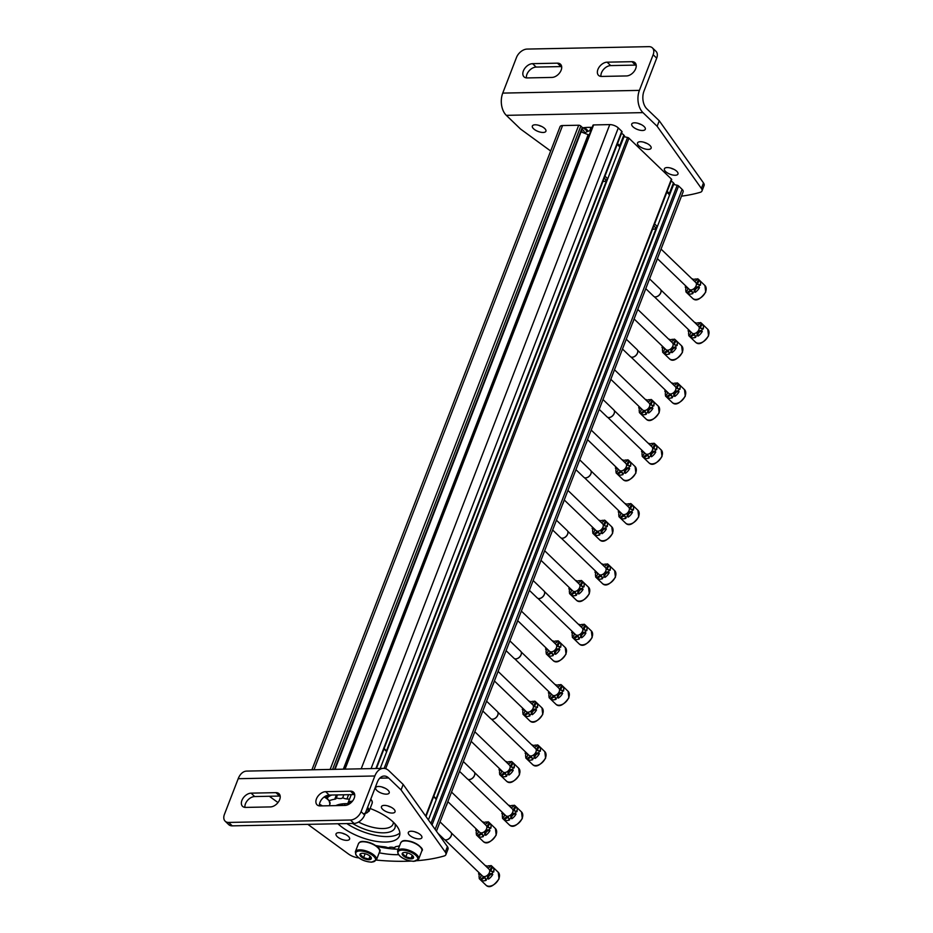 <?xml version="1.0" encoding="UTF-8"?>
<svg xmlns="http://www.w3.org/2000/svg" width="933" height="933" viewBox="0 0 933 933"><rect width="100%" height="100%" fill="white"/><g stroke="black" fill="none" stroke-linecap="round" stroke-linejoin="round"><path stroke-width="1.4" d="M621.938 132.054A1.609 0.665 -158.9 0 0 622.054 131.903A1.609 0.665 -158.9 0 0 621.786 131.296L618.287 127.926A6.461 2.682 -158.9 0 0 609.774 124.602L593.621 124.929A1.609 0.665 -158.9 0 0 593.003 125.197L344.522 769.142M581.037 131.88L588.175 134.655A9.692 4.024 -158.9 0 0 589.213 135.028M335.064 769.328L582.519 128.031A1.609 0.665 -158.9 0 0 582.262 127.424L580.839 126.06A1.609 0.665 -158.9 0 0 578.717 125.232L562.564 125.547A6.461 2.682 -158.9 0 0 560.08 126.631L311.902 769.795M327.821 795.254L327.705 795.546A1.609 0.665 -158.9 0 0 328.334 795.266A1.609 0.665 -158.9 0 0 328.346 795.149M326.62 796.665A5.901 2.449 -158.9 0 0 327.215 796.036A5.901 2.449 -158.9 0 0 327.273 795.546M436.434 831.198L683.166 191.778A6.461 2.682 -158.9 0 0 682.105 189.352L678.594 185.97A1.609 0.665 -158.9 0 0 677.206 185.247L673.136 184.372L669.241 194.507M671.573 179.836A1.609 0.665 -158.9 0 0 671.69 179.684A1.609 0.665 -158.9 0 0 671.433 179.078L628.959 138.201A1.609 0.665 -158.9 0 0 627.571 137.466L623.501 136.591L619.594 146.726L623.501 136.591M394.881 823.734A29.226 12.117 21.1 0 1 383.696 832.831A29.226 12.117 21.1 0 1 352.592 823.454M341.163 805.506A29.226 12.117 21.1 0 1 343.216 803.803M393.341 822.183A26.124 10.834 21.1 0 1 393.096 824.002A26.124 10.834 21.1 0 1 383.008 828.551A26.124 10.834 21.1 0 1 358.529 822.043M344.265 805.436A26.124 10.834 21.1 0 1 344.359 805.202A26.124 10.834 21.1 0 1 345.397 803.675M446.009 806.38A13.505 8.759 -46.1 0 0 447.478 802.567M469.287 746.038A13.505 8.759 -46.1 0 0 470.757 742.236M492.566 685.708A13.505 8.759 -46.1 0 0 494.035 681.895M515.844 625.378A13.505 8.759 -46.1 0 0 517.314 621.565M539.134 565.048A13.505 8.759 -46.1 0 0 540.604 561.234M562.412 504.706A13.505 8.759 -46.1 0 0 563.882 500.904M585.691 444.376A13.505 8.759 -46.1 0 0 587.16 440.563M608.969 384.046A13.505 8.759 -46.1 0 0 610.439 380.232M632.247 323.716A13.505 8.759 -46.1 0 0 633.717 319.902M655.537 263.374A13.505 8.759 -46.1 0 0 657.007 259.572M491.329 871.34A3.231 2.088 133.9 0 1 493.056 867.363A8.887 5.761 -46.1 0 1 493.697 871.993L492.986 871.305A8.887 5.761 133.9 0 1 492.612 872.495A8.887 5.761 133.9 0 1 492.064 873.685L492.776 874.361A3.231 2.088 133.9 0 0 489.324 875.632A3.231 2.088 133.9 0 0 488.53 879.084A8.887 5.761 -46.1 0 0 492.776 874.361M490.723 865.894A8.887 5.761 -46.1 0 0 486.758 866.314A3.231 2.088 133.9 0 0 486.699 866.967M478.991 872.647A8.887 5.761 133.9 0 0 478.571 873.953L479.282 874.629A3.231 2.088 133.9 0 1 480.938 874.594M479.282 874.629A8.887 5.761 -46.1 0 0 479.445 878.396M485.906 885.09A8.887 5.761 -46.1 0 0 492.776 885.254A8.887 5.761 -46.1 0 0 498.91 878.548A8.887 5.761 -46.1 0 0 498.234 872.285L499.038 878.851C493.522 886.385 489.149 888.461 485.906 885.09L479.62 879.026A8.887 5.761 133.9 0 0 480.623 879.714L481.323 880.402A3.231 2.088 133.9 0 1 485.405 878.245M481.323 880.402A8.887 5.761 -46.1 0 0 486.21 880.309L485.51 879.621A8.887 5.761 133.9 0 0 487.819 878.396L488.53 879.084M487.597 867.83A3.231 2.088 133.9 0 0 490.945 865.532A8.887 5.761 133.9 0 1 491.936 866.232A8.887 5.761 133.9 0 1 492.344 866.687L493.056 867.363M479.62 879.026A8.887 5.761 133.9 0 1 479.212 878.571A3.231 2.088 133.9 0 0 480.833 874.419M485.533 865.847A8.887 5.761 133.9 0 1 486.058 865.637L486.758 866.314M492.986 871.305A3.231 2.088 133.9 0 1 490.91 871.072A3.231 2.088 133.9 0 1 492.344 866.687M485.988 866.29A3.231 2.088 133.9 0 1 486.058 865.637M478.571 873.953A3.231 2.088 133.9 0 1 480.413 874.011M480.623 879.714A3.231 2.088 133.9 0 1 485.113 877.848A3.231 2.088 133.9 0 1 485.51 879.621M487.819 878.396A3.231 2.088 133.9 0 1 488.624 874.956A3.231 2.088 133.9 0 1 492.064 873.685M451.28 832.866L489.055 869.229A4.712 3.056 133.9 0 1 489.405 872.553A4.712 3.056 133.9 0 1 486.151 876.11A4.712 3.056 133.9 0 1 482.513 876.029L444.738 839.665M437.915 833.286L444.131 839.257A4.84 3.137 -46.1 0 0 445.671 839.875A4.84 3.137 -46.1 0 0 451.21 835.7A4.84 3.137 -46.1 0 0 451.525 833.799A4.84 3.137 -46.1 0 0 450.849 832.283L440.026 821.868M445.764 839.887A4.712 3.056 -46.1 0 0 445.846 839.887A4.712 3.056 -46.1 0 0 451.234 835.816A4.712 3.056 -46.1 0 0 451.537 833.974A4.712 3.056 -46.1 0 0 451.537 833.88M514.608 811.01A3.231 2.088 133.9 0 1 516.334 807.033A8.887 5.761 -46.1 0 1 516.975 811.652L516.264 810.975A8.887 5.761 133.9 0 1 515.891 812.153A8.887 5.761 133.9 0 1 515.354 813.343L516.054 814.031A3.231 2.088 133.9 0 0 512.614 815.302A3.231 2.088 133.9 0 0 511.809 818.754A8.887 5.761 -46.1 0 0 516.054 814.031M514.001 805.564A8.887 5.761 -46.1 0 0 510.048 805.984A3.231 2.088 133.9 0 0 509.978 806.637M502.281 812.305A8.887 5.761 133.9 0 0 501.861 813.611L502.56 814.299A3.231 2.088 133.9 0 1 504.217 814.264M502.56 814.299A8.887 5.761 -46.1 0 0 502.724 818.066M509.196 824.749A8.887 5.761 -46.1 0 0 516.054 824.912A8.887 5.761 -46.1 0 0 522.188 818.218A8.887 5.761 -46.1 0 0 521.512 811.955L522.317 818.521C516.812 826.055 512.427 828.131 509.196 824.749L502.899 818.696A8.887 5.761 133.9 0 0 503.902 819.384L504.613 820.072A3.231 2.088 133.9 0 1 508.683 817.914M504.613 820.072A8.887 5.761 -46.1 0 0 509.5 819.967L508.788 819.291A8.887 5.761 133.9 0 0 511.109 818.066L511.809 818.754M510.876 807.5A3.231 2.088 133.9 0 0 514.223 805.202A8.887 5.761 133.9 0 1 515.226 805.89A8.887 5.761 133.9 0 1 515.622 806.357L516.334 807.033M502.899 818.696A8.887 5.761 133.9 0 1 502.49 818.241A3.231 2.088 133.9 0 0 504.123 814.089M508.812 805.517A8.887 5.761 133.9 0 1 509.336 805.296L510.048 805.984M516.264 810.975A3.231 2.088 133.9 0 1 514.188 810.73A3.231 2.088 133.9 0 1 515.622 806.357M509.266 805.949A3.231 2.088 133.9 0 1 509.336 805.296M501.861 813.611A3.231 2.088 133.9 0 1 503.692 813.669M503.902 819.384A3.231 2.088 133.9 0 1 508.392 817.506A3.231 2.088 133.9 0 1 508.788 819.291M511.109 818.066A3.231 2.088 133.9 0 1 511.902 814.614A3.231 2.088 133.9 0 1 515.354 813.343M474.559 772.536L512.334 808.899A4.712 3.056 133.9 0 1 512.683 812.223A4.712 3.056 133.9 0 1 509.43 815.78A4.712 3.056 133.9 0 1 505.791 815.687L468.016 779.335M459.526 771.334L467.41 778.927A4.84 3.137 -46.1 0 0 468.949 779.545A4.84 3.137 -46.1 0 0 474.5 775.358A4.84 3.137 -46.1 0 0 474.804 773.469A4.84 3.137 -46.1 0 0 474.127 771.941L463.316 761.526M469.042 779.545A4.712 3.056 -46.1 0 0 469.124 779.556A4.712 3.056 -46.1 0 0 474.524 775.486A4.712 3.056 -46.1 0 0 474.827 773.632A4.712 3.056 -46.1 0 0 474.815 773.55M537.886 750.68A3.231 2.088 133.9 0 1 539.612 746.703A8.887 5.761 -46.1 0 1 540.254 751.322L539.542 750.645A8.887 5.761 133.9 0 1 539.169 751.823A8.887 5.761 133.9 0 1 538.633 753.013L539.344 753.701A3.231 2.088 133.9 0 0 535.892 754.972A3.231 2.088 133.9 0 0 535.099 758.412A8.887 5.761 -46.1 0 0 539.344 753.701M537.28 745.234A8.887 5.761 -46.1 0 0 533.326 745.654A3.231 2.088 133.9 0 0 533.256 746.295M525.559 751.975A8.887 5.761 133.9 0 0 525.139 753.281L525.85 753.969A3.231 2.088 133.9 0 1 527.507 753.934M525.85 753.969A8.887 5.761 -46.1 0 0 526.002 757.736M532.475 764.419A8.887 5.761 -46.1 0 0 539.332 764.582A8.887 5.761 -46.1 0 0 545.467 757.888A8.887 5.761 -46.1 0 0 544.79 751.625L545.595 758.191C540.09 765.713 535.717 767.801 532.475 764.419L526.177 758.366A8.887 5.761 133.9 0 0 527.18 759.054L527.891 759.73A3.231 2.088 133.9 0 1 531.962 757.584M527.891 759.73A8.887 5.761 -46.1 0 0 532.778 759.637L532.067 758.961A8.887 5.761 133.9 0 0 534.387 757.736L535.099 758.412M534.154 747.158A3.231 2.088 133.9 0 0 537.501 744.872A8.887 5.761 133.9 0 1 538.504 745.56A8.887 5.761 133.9 0 1 538.901 746.015L539.612 746.703M526.177 758.366A8.887 5.761 133.9 0 1 525.78 757.899A3.231 2.088 133.9 0 0 527.402 753.747M532.102 745.175A8.887 5.761 133.9 0 1 532.615 744.966L533.326 745.654M539.542 750.645A3.231 2.088 133.9 0 1 537.478 750.4A3.231 2.088 133.9 0 1 538.901 746.015M532.556 745.619A3.231 2.088 133.9 0 1 532.615 744.966M525.139 753.281A3.231 2.088 133.9 0 1 526.97 753.339M527.18 759.054A3.231 2.088 133.9 0 1 531.67 757.176A3.231 2.088 133.9 0 1 532.067 758.961M534.387 757.736A3.231 2.088 133.9 0 1 535.18 754.284A3.231 2.088 133.9 0 1 538.633 753.013M497.837 712.206L535.612 748.569A4.712 3.056 133.9 0 1 535.974 751.893A4.712 3.056 133.9 0 1 532.72 755.45A4.712 3.056 133.9 0 1 529.069 755.357L491.294 719.005M482.804 711.004L490.688 718.597A4.84 3.137 -46.1 0 0 492.227 719.215A4.84 3.137 -46.1 0 0 497.779 715.028A4.84 3.137 -46.1 0 0 498.082 713.127A4.84 3.137 -46.1 0 0 497.406 711.611L486.594 701.196M492.321 719.215A4.712 3.056 -46.1 0 0 492.402 719.226A4.712 3.056 -46.1 0 0 497.802 715.145A4.712 3.056 -46.1 0 0 498.105 713.302A4.712 3.056 -46.1 0 0 498.094 713.22M561.176 690.338A3.231 2.088 133.9 0 1 562.891 686.373A8.887 5.761 -46.1 0 1 563.532 690.991L562.832 690.303A8.887 5.761 133.9 0 1 562.459 691.493A8.887 5.761 133.9 0 1 561.911 692.683L562.622 693.359A3.231 2.088 133.9 0 0 559.17 694.63A3.231 2.088 133.9 0 0 558.377 698.082A8.887 5.761 -46.1 0 0 562.622 693.359M560.558 684.892A8.887 5.761 -46.1 0 0 556.604 685.312A3.231 2.088 133.9 0 0 556.546 685.965M548.837 691.645A8.887 5.761 133.9 0 0 548.417 692.951L549.129 693.627A3.231 2.088 133.9 0 1 550.785 693.592M549.129 693.627A8.887 5.761 -46.1 0 0 549.28 697.406M555.753 704.088A8.887 5.761 -46.1 0 0 562.622 704.252A8.887 5.761 -46.1 0 0 568.745 697.546A8.887 5.761 -46.1 0 0 568.08 691.283L568.885 697.849C563.369 705.383 558.995 707.459 555.753 704.088L549.455 698.024A8.887 5.761 133.9 0 0 550.458 698.724L551.17 699.4A3.231 2.088 133.9 0 1 555.24 697.254M551.17 699.4A8.887 5.761 -46.1 0 0 556.056 699.307L555.345 698.619A8.887 5.761 133.9 0 0 557.666 697.394L558.377 698.082M557.433 686.828A3.231 2.088 133.9 0 0 560.78 684.542A8.887 5.761 133.9 0 1 561.783 685.23A8.887 5.761 133.9 0 1 562.191 685.685L562.891 686.373M549.455 698.024A8.887 5.761 133.9 0 1 549.059 697.569A3.231 2.088 133.9 0 0 550.68 693.417M555.38 684.845A8.887 5.761 133.9 0 1 555.893 684.635L556.604 685.312M562.832 690.303A3.231 2.088 133.9 0 1 560.756 690.07A3.231 2.088 133.9 0 1 562.191 685.685M555.835 685.288A3.231 2.088 133.9 0 1 555.893 684.635M548.417 692.951A3.231 2.088 133.9 0 1 550.248 693.009M550.458 698.724A3.231 2.088 133.9 0 1 554.948 696.846A3.231 2.088 133.9 0 1 555.345 698.619M557.666 697.394A3.231 2.088 133.9 0 1 558.459 693.954A3.231 2.088 133.9 0 1 561.911 692.683M521.115 651.875L558.89 688.227A4.712 3.056 133.9 0 1 559.252 691.551A4.712 3.056 133.9 0 1 555.998 695.108A4.712 3.056 133.9 0 1 552.348 695.027L514.573 658.663M506.083 650.674L513.966 658.255A4.84 3.137 -46.1 0 0 515.517 658.885A4.84 3.137 -46.1 0 0 521.057 654.698A4.84 3.137 -46.1 0 0 521.372 652.797A4.84 3.137 -46.1 0 0 520.696 651.281L509.873 640.866M515.599 658.885A4.712 3.056 -46.1 0 0 515.681 658.885A4.712 3.056 -46.1 0 0 521.081 654.814A4.712 3.056 -46.1 0 0 521.384 652.972A4.712 3.056 -46.1 0 0 521.372 652.878M584.455 630.008A3.231 2.088 133.9 0 1 586.181 626.031A8.887 5.761 -46.1 0 1 586.822 630.661L586.111 629.973A8.887 5.761 133.9 0 1 585.737 631.163A8.887 5.761 133.9 0 1 585.189 632.352L585.901 633.029A3.231 2.088 133.9 0 0 582.449 634.3A3.231 2.088 133.9 0 0 581.656 637.752A8.887 5.761 -46.1 0 0 585.901 633.029M583.836 624.562A8.887 5.761 -46.1 0 0 579.883 624.982A3.231 2.088 133.9 0 0 579.825 625.635M572.116 631.314A8.887 5.761 133.9 0 0 571.696 632.621L572.407 633.297A3.231 2.088 133.9 0 1 574.063 633.262M572.407 633.297A8.887 5.761 -46.1 0 0 572.559 637.064M579.031 643.758A8.887 5.761 -46.1 0 0 585.901 643.91A8.887 5.761 -46.1 0 0 592.023 637.216A8.887 5.761 -46.1 0 0 591.359 630.953L592.163 637.519C586.647 645.053 582.274 647.129 579.031 643.758L572.745 637.694A8.887 5.761 133.9 0 0 573.737 638.382L574.448 639.07A3.231 2.088 133.9 0 1 578.53 636.912M574.448 639.07A8.887 5.761 -46.1 0 0 579.335 638.977L578.623 638.289A8.887 5.761 133.9 0 0 580.944 637.064L581.656 637.752M580.723 626.498A3.231 2.088 133.9 0 0 584.058 624.2A8.887 5.761 133.9 0 1 585.061 624.9A8.887 5.761 133.9 0 1 585.469 625.355L586.181 626.031M572.745 637.694A8.887 5.761 133.9 0 1 572.337 637.239A3.231 2.088 133.9 0 0 573.958 633.087M578.658 624.515A8.887 5.761 133.9 0 1 579.171 624.305L579.883 624.982M586.111 629.973A3.231 2.088 133.9 0 1 584.035 629.728A3.231 2.088 133.9 0 1 585.469 625.355M579.113 624.947A3.231 2.088 133.9 0 1 579.171 624.305M571.696 632.621A3.231 2.088 133.9 0 1 573.538 632.679M573.737 638.382A3.231 2.088 133.9 0 1 578.227 636.504A3.231 2.088 133.9 0 1 578.623 638.289M580.944 637.064A3.231 2.088 133.9 0 1 581.737 633.624A3.231 2.088 133.9 0 1 585.189 632.352M544.405 591.534L582.169 627.897A4.712 3.056 133.9 0 1 582.53 631.221A4.712 3.056 133.9 0 1 579.276 634.778A4.712 3.056 133.9 0 1 575.626 634.697L537.863 598.333M529.373 590.344L537.245 597.925A4.84 3.137 -46.1 0 0 538.796 598.543A4.84 3.137 -46.1 0 0 544.336 594.356A4.84 3.137 -46.1 0 0 544.65 592.467A4.84 3.137 -46.1 0 0 543.974 590.951L533.151 580.536M538.877 598.554A4.712 3.056 -46.1 0 0 538.971 598.554A4.712 3.056 -46.1 0 0 544.359 594.484A4.712 3.056 -46.1 0 0 544.662 592.63A4.712 3.056 -46.1 0 0 544.65 592.548M607.733 569.678A3.231 2.088 133.9 0 1 609.459 565.701A8.887 5.761 -46.1 0 1 610.1 570.32L609.389 569.643A8.887 5.761 133.9 0 1 609.016 570.821A8.887 5.761 133.9 0 1 608.468 572.011L609.179 572.699A3.231 2.088 133.9 0 0 605.727 573.97A3.231 2.088 133.9 0 0 604.934 577.41A8.887 5.761 -46.1 0 0 609.179 572.699M607.126 564.232A8.887 5.761 -46.1 0 0 603.161 564.652A3.231 2.088 133.9 0 0 603.103 565.305M595.394 570.973A8.887 5.761 133.9 0 0 594.974 572.279L595.686 572.967A3.231 2.088 133.9 0 1 597.342 572.932M595.686 572.967A8.887 5.761 -46.1 0 0 595.849 576.734M602.31 583.417A8.887 5.761 -46.1 0 0 609.179 583.58A8.887 5.761 -46.1 0 0 615.313 576.886A8.887 5.761 -46.1 0 0 614.637 570.623L615.442 577.189C609.925 584.723 605.552 586.799 602.31 583.417L596.024 577.364A8.887 5.761 133.9 0 0 597.027 578.052L597.726 578.74A3.231 2.088 133.9 0 1 601.808 576.582M597.726 578.74A8.887 5.761 -46.1 0 0 602.613 578.635L601.913 577.959A8.887 5.761 133.9 0 0 604.222 576.734L604.934 577.41M604.001 566.168A3.231 2.088 133.9 0 0 607.348 563.87A8.887 5.761 133.9 0 1 608.339 564.558A8.887 5.761 133.9 0 1 608.748 565.025L609.459 565.701M596.024 577.364A8.887 5.761 133.9 0 1 595.616 576.909A3.231 2.088 133.9 0 0 597.237 572.757M601.937 564.185A8.887 5.761 133.9 0 1 602.461 563.964L603.161 564.652M609.389 569.643A3.231 2.088 133.9 0 1 607.313 569.398A3.231 2.088 133.9 0 1 608.748 565.025M602.391 564.617A3.231 2.088 133.9 0 1 602.461 563.964M594.974 572.279A3.231 2.088 133.9 0 1 596.817 572.337M597.027 578.052A3.231 2.088 133.9 0 1 601.517 576.174A3.231 2.088 133.9 0 1 601.913 577.959M604.222 576.734A3.231 2.088 133.9 0 1 605.027 573.282A3.231 2.088 133.9 0 1 608.468 572.011M567.684 531.204L605.459 567.567A4.712 3.056 133.9 0 1 605.809 570.891A4.712 3.056 133.9 0 1 602.555 574.448A4.712 3.056 133.9 0 1 598.916 574.355L561.141 538.003M552.651 530.002L560.535 537.595A4.84 3.137 -46.1 0 0 562.074 538.213A4.84 3.137 -46.1 0 0 567.614 534.026A4.84 3.137 -46.1 0 0 567.929 532.137A4.84 3.137 -46.1 0 0 567.252 530.609L556.43 520.194M562.167 538.213A4.712 3.056 -46.1 0 0 562.249 538.224A4.712 3.056 -46.1 0 0 567.637 534.154A4.712 3.056 -46.1 0 0 567.94 532.3A4.712 3.056 -46.1 0 0 567.94 532.218M631.011 509.348A3.231 2.088 133.9 0 1 632.737 505.371A8.887 5.761 -46.1 0 1 633.379 509.989L632.667 509.313A8.887 5.761 133.9 0 1 632.294 510.491A8.887 5.761 133.9 0 1 631.758 511.681L632.457 512.357A3.231 2.088 133.9 0 0 629.017 513.64A3.231 2.088 133.9 0 0 628.212 517.08A8.887 5.761 -46.1 0 0 632.457 512.357M630.405 503.902A8.887 5.761 -46.1 0 0 626.451 504.321A3.231 2.088 133.9 0 0 626.381 504.963M618.684 510.643A8.887 5.761 133.9 0 0 618.264 511.949L618.964 512.637A3.231 2.088 133.9 0 1 620.62 512.602M618.964 512.637A8.887 5.761 -46.1 0 0 619.127 516.404M625.6 523.086A8.887 5.761 -46.1 0 0 632.457 523.25A8.887 5.761 -46.1 0 0 638.592 516.555A8.887 5.761 -46.1 0 0 637.915 510.281L638.72 516.859C633.215 524.381 628.83 526.457 625.6 523.086L619.302 517.034A8.887 5.761 133.9 0 0 620.305 517.722L621.016 518.398A3.231 2.088 133.9 0 1 625.087 516.252M621.016 518.398A8.887 5.761 -46.1 0 0 625.903 518.305L625.192 517.628A8.887 5.761 133.9 0 0 627.512 516.404L628.212 517.08M627.279 505.826A3.231 2.088 133.9 0 0 630.626 503.54A8.887 5.761 133.9 0 1 631.629 504.228A8.887 5.761 133.9 0 1 632.026 504.683L632.737 505.371M619.302 517.034A8.887 5.761 133.9 0 1 618.894 516.567A3.231 2.088 133.9 0 0 620.527 512.415M625.215 503.843A8.887 5.761 133.9 0 1 625.74 503.633L626.451 504.321M632.667 509.313A3.231 2.088 133.9 0 1 630.591 509.068A3.231 2.088 133.9 0 1 632.026 504.683M625.67 504.286A3.231 2.088 133.9 0 1 625.74 503.633M618.264 511.949A3.231 2.088 133.9 0 1 620.095 512.007M620.305 517.722A3.231 2.088 133.9 0 1 624.795 515.844A3.231 2.088 133.9 0 1 625.192 517.628M627.512 516.404A3.231 2.088 133.9 0 1 628.306 512.952A3.231 2.088 133.9 0 1 631.758 511.681M590.962 470.873L628.737 507.225A4.712 3.056 133.9 0 1 629.087 510.561A4.712 3.056 133.9 0 1 625.833 514.118A4.712 3.056 133.9 0 1 622.194 514.025L584.42 477.673M575.929 469.672L583.813 477.264A4.84 3.137 -46.1 0 0 585.353 477.883A4.84 3.137 -46.1 0 0 590.904 473.696A4.84 3.137 -46.1 0 0 591.207 471.795A4.84 3.137 -46.1 0 0 590.531 470.279L579.72 459.864M585.446 477.883A4.712 3.056 -46.1 0 0 585.527 477.883A4.712 3.056 -46.1 0 0 590.927 473.812A4.712 3.056 -46.1 0 0 591.23 471.97A4.712 3.056 -46.1 0 0 591.219 471.888M654.29 449.006A3.231 2.088 133.9 0 1 656.016 445.029A8.887 5.761 -46.1 0 1 656.657 449.659L655.946 448.971A8.887 5.761 133.9 0 1 655.572 450.161A8.887 5.761 133.9 0 1 655.036 451.35L655.747 452.027A3.231 2.088 133.9 0 0 652.295 453.298A3.231 2.088 133.9 0 0 651.502 456.75A8.887 5.761 -46.1 0 0 655.747 452.027M653.683 443.56A8.887 5.761 -46.1 0 0 649.73 443.98A3.231 2.088 133.9 0 0 649.66 444.633M641.962 450.312A8.887 5.761 133.9 0 0 641.542 451.619L642.254 452.295A3.231 2.088 133.9 0 1 643.91 452.26M642.254 452.295A8.887 5.761 -46.1 0 0 642.405 456.074M648.878 462.756A8.887 5.761 -46.1 0 0 655.736 462.92A8.887 5.761 -46.1 0 0 661.87 456.214A8.887 5.761 -46.1 0 0 661.194 449.951L661.998 456.517C656.494 464.051 652.12 466.127 648.878 462.756L642.58 456.692A8.887 5.761 133.9 0 0 643.583 457.392L644.295 458.068A3.231 2.088 133.9 0 1 648.365 455.91M644.295 458.068A8.887 5.761 -46.1 0 0 649.181 457.975L648.47 457.287A8.887 5.761 133.9 0 0 650.791 456.062L651.502 456.75M650.558 445.496A3.231 2.088 133.9 0 0 653.905 443.198A8.887 5.761 133.9 0 1 654.908 443.898A8.887 5.761 133.9 0 1 655.304 444.353L656.016 445.029M642.58 456.692A8.887 5.761 133.9 0 1 642.184 456.237A3.231 2.088 133.9 0 0 643.805 452.085M648.505 443.513A8.887 5.761 133.9 0 1 649.018 443.303L649.73 443.98M655.946 448.971A3.231 2.088 133.9 0 1 653.881 448.738A3.231 2.088 133.9 0 1 655.304 444.353M648.96 443.956A3.231 2.088 133.9 0 1 649.018 443.303M641.542 451.619A3.231 2.088 133.9 0 1 643.373 451.677M643.583 457.392A3.231 2.088 133.9 0 1 648.073 455.514A3.231 2.088 133.9 0 1 648.47 457.287M650.791 456.062A3.231 2.088 133.9 0 1 651.584 452.622A3.231 2.088 133.9 0 1 655.036 451.35M614.241 410.543L652.015 446.895A4.712 3.056 133.9 0 1 652.377 450.219A4.712 3.056 133.9 0 1 649.123 453.776A4.712 3.056 133.9 0 1 645.473 453.695L607.698 417.331M599.208 409.342L607.091 416.923A4.84 3.137 -46.1 0 0 608.631 417.541A4.84 3.137 -46.1 0 0 614.182 413.366A4.84 3.137 -46.1 0 0 614.485 411.465A4.84 3.137 -46.1 0 0 613.809 409.949L602.998 399.534M608.724 417.552A4.712 3.056 -46.1 0 0 608.806 417.552A4.712 3.056 -46.1 0 0 614.206 413.482A4.712 3.056 -46.1 0 0 614.509 411.64A4.712 3.056 -46.1 0 0 614.497 411.546M677.58 388.676A3.231 2.088 133.9 0 1 679.294 384.699A8.887 5.761 -46.1 0 1 679.935 389.329L679.236 388.641A8.887 5.761 133.9 0 1 678.862 389.831A8.887 5.761 133.9 0 1 678.314 391.009L679.026 391.697A3.231 2.088 133.9 0 0 675.574 392.968A3.231 2.088 133.9 0 0 674.781 396.42A8.887 5.761 -46.1 0 0 679.026 391.697M676.961 383.23A8.887 5.761 -46.1 0 0 673.008 383.65A3.231 2.088 133.9 0 0 672.95 384.303M665.241 389.982A8.887 5.761 133.9 0 0 664.821 391.277L665.532 391.965A3.231 2.088 133.9 0 1 667.188 391.93M665.532 391.965A8.887 5.761 -46.1 0 0 665.684 395.732M672.157 402.415A8.887 5.761 -46.1 0 0 679.026 402.578A8.887 5.761 -46.1 0 0 685.149 395.884A8.887 5.761 -46.1 0 0 684.484 389.621L685.288 396.187C679.772 403.721 675.399 405.797 672.157 402.415L665.859 396.362A8.887 5.761 133.9 0 0 666.862 397.05L667.573 397.738A3.231 2.088 133.9 0 1 671.643 395.58M667.573 397.738A8.887 5.761 -46.1 0 0 672.46 397.645L671.748 396.957A8.887 5.761 133.9 0 0 674.069 395.732L674.781 396.42M673.836 385.166A3.231 2.088 133.9 0 0 677.183 382.868A8.887 5.761 133.9 0 1 678.186 383.556A8.887 5.761 133.9 0 1 678.594 384.023L679.294 384.699M665.859 396.362A8.887 5.761 133.9 0 1 665.462 395.907A3.231 2.088 133.9 0 0 667.083 391.755M671.783 383.183A8.887 5.761 133.9 0 1 672.296 382.973L673.008 383.65M679.236 388.641A3.231 2.088 133.9 0 1 677.16 388.396A3.231 2.088 133.9 0 1 678.594 384.023M672.238 383.615A3.231 2.088 133.9 0 1 672.296 382.973M664.821 391.277A3.231 2.088 133.9 0 1 666.652 391.347M666.862 397.05A3.231 2.088 133.9 0 1 671.352 395.172A3.231 2.088 133.9 0 1 671.748 396.957M674.069 395.732A3.231 2.088 133.9 0 1 674.862 392.292A3.231 2.088 133.9 0 1 678.314 391.009M637.519 350.202L675.294 386.565A4.712 3.056 133.9 0 1 675.655 389.889A4.712 3.056 133.9 0 1 672.401 393.446A4.712 3.056 133.9 0 1 668.751 393.364L630.976 357.001M622.486 349.012L630.37 356.593A4.84 3.137 -46.1 0 0 631.921 357.211A4.84 3.137 -46.1 0 0 637.461 353.024A4.84 3.137 -46.1 0 0 637.775 351.135A4.84 3.137 -46.1 0 0 637.099 349.607L626.276 339.204M632.003 357.211A4.712 3.056 -46.1 0 0 632.084 357.222A4.712 3.056 -46.1 0 0 637.484 353.152A4.712 3.056 -46.1 0 0 637.787 351.298A4.712 3.056 -46.1 0 0 637.775 351.216M700.858 328.346A3.231 2.088 133.9 0 1 702.584 324.369A8.887 5.761 -46.1 0 1 703.225 328.987L702.514 328.311A8.887 5.761 133.9 0 1 702.141 329.489A8.887 5.761 133.9 0 1 701.593 330.679L702.304 331.367A3.231 2.088 133.9 0 0 698.852 332.638A3.231 2.088 133.9 0 0 698.059 336.078A8.887 5.761 -46.1 0 0 702.304 331.367M700.24 322.9A8.887 5.761 -46.1 0 0 696.286 323.319A3.231 2.088 133.9 0 0 696.228 323.973M688.519 329.641A8.887 5.761 133.9 0 0 688.099 330.947L688.811 331.635A3.231 2.088 133.9 0 1 690.467 331.6M688.811 331.635A8.887 5.761 -46.1 0 0 688.962 335.402M695.435 342.084A8.887 5.761 -46.1 0 0 702.304 342.248A8.887 5.761 -46.1 0 0 708.427 335.553A8.887 5.761 -46.1 0 0 707.762 329.291L708.567 335.857C703.05 343.379 698.677 345.467 695.435 342.084L689.149 336.032A8.887 5.761 133.9 0 0 690.14 336.72L690.852 337.408A3.231 2.088 133.9 0 1 694.922 335.25M690.852 337.408A8.887 5.761 -46.1 0 0 695.738 337.303L695.027 336.626A8.887 5.761 133.9 0 0 697.348 335.402L698.059 336.078M697.126 324.836A3.231 2.088 133.9 0 0 700.461 322.538A8.887 5.761 133.9 0 1 701.464 323.226A8.887 5.761 133.9 0 1 701.873 323.681L702.584 324.369M689.149 336.032A8.887 5.761 133.9 0 1 688.741 335.577A3.231 2.088 133.9 0 0 690.362 331.413M695.062 322.853A8.887 5.761 133.9 0 1 695.575 322.631L696.286 323.319M702.514 328.311A3.231 2.088 133.9 0 1 700.438 328.066A3.231 2.088 133.9 0 1 701.873 323.681M695.517 323.284A3.231 2.088 133.9 0 1 695.575 322.631M688.099 330.947A3.231 2.088 133.9 0 1 689.942 331.005M690.14 336.72A3.231 2.088 133.9 0 1 694.63 334.842A3.231 2.088 133.9 0 1 695.027 336.626M697.348 335.402A3.231 2.088 133.9 0 1 698.141 331.95A3.231 2.088 133.9 0 1 701.593 330.679M660.809 289.871L698.572 326.235A4.712 3.056 133.9 0 1 698.934 329.559A4.712 3.056 133.9 0 1 695.68 333.116A4.712 3.056 133.9 0 1 692.029 333.023L654.266 296.671M645.776 288.67L653.648 296.262A4.84 3.137 -46.1 0 0 655.199 296.881A4.84 3.137 -46.1 0 0 660.739 292.694A4.84 3.137 -46.1 0 0 661.054 290.793A4.84 3.137 -46.1 0 0 660.377 289.277L649.555 278.862M655.281 296.881A4.712 3.056 -46.1 0 0 655.374 296.892A4.712 3.056 -46.1 0 0 660.762 292.81A4.712 3.056 -46.1 0 0 661.065 290.968A4.712 3.056 -46.1 0 0 661.054 290.886M488.495 827.583A3.231 2.088 133.9 0 1 490.21 823.606A8.887 5.761 -46.1 0 1 490.851 828.236L490.152 827.548A8.887 5.761 133.9 0 1 489.778 828.737A8.887 5.761 133.9 0 1 489.23 829.927L489.942 830.603A3.231 2.088 133.9 0 0 486.49 831.874A3.231 2.088 133.9 0 0 485.696 835.327A8.887 5.761 -46.1 0 0 489.942 830.603M487.877 822.136A8.887 5.761 -46.1 0 0 483.924 822.556A3.231 2.088 133.9 0 0 483.865 823.209M476.157 828.889A8.887 5.761 133.9 0 0 475.737 830.195L476.448 830.871A3.231 2.088 133.9 0 1 478.104 830.837M476.448 830.871A8.887 5.761 -46.1 0 0 476.6 834.65M483.072 841.333A8.887 5.761 -46.1 0 0 489.942 841.496A8.887 5.761 -46.1 0 0 496.064 834.79A8.887 5.761 -46.1 0 0 495.4 828.527L496.204 835.093C490.688 842.627 486.315 844.703 483.072 841.333L476.775 835.268A8.887 5.761 133.9 0 0 477.778 835.968L478.489 836.644A3.231 2.088 133.9 0 1 482.559 834.487M478.489 836.644A8.887 5.761 -46.1 0 0 483.376 836.551L482.664 835.863A8.887 5.761 133.9 0 0 484.985 834.638L485.696 835.327M484.752 824.072A3.231 2.088 133.9 0 0 488.099 821.775A8.887 5.761 133.9 0 1 489.102 822.474A8.887 5.761 133.9 0 1 489.51 822.929L490.21 823.606M476.775 835.268A8.887 5.761 133.9 0 1 476.378 834.813A3.231 2.088 133.9 0 0 477.999 830.662M482.699 822.09A8.887 5.761 133.9 0 1 483.212 821.88L483.924 822.556M490.152 827.548A3.231 2.088 133.9 0 1 488.076 827.314A3.231 2.088 133.9 0 1 489.51 822.929M483.154 822.533A3.231 2.088 133.9 0 1 483.212 821.88M475.737 830.195A3.231 2.088 133.9 0 1 477.568 830.253M477.778 835.968A3.231 2.088 133.9 0 1 482.268 834.09A3.231 2.088 133.9 0 1 482.664 835.863M484.985 834.638A3.231 2.088 133.9 0 1 485.778 831.198A3.231 2.088 133.9 0 1 489.23 829.927M451.525 792.082L486.21 825.472A4.712 3.056 133.9 0 1 486.571 828.796A4.712 3.056 133.9 0 1 483.317 832.353A4.712 3.056 133.9 0 1 479.667 832.271L447.84 801.634M511.774 767.253A3.231 2.088 133.9 0 1 513.5 763.276A8.887 5.761 -46.1 0 1 514.141 767.906L513.43 767.218A8.887 5.761 133.9 0 1 513.057 768.407A8.887 5.761 133.9 0 1 512.509 769.585L513.22 770.273A3.231 2.088 133.9 0 0 509.768 771.544A3.231 2.088 133.9 0 0 508.975 774.996A8.887 5.761 -46.1 0 0 513.22 770.273M511.156 761.806A8.887 5.761 -46.1 0 0 507.202 762.226A3.231 2.088 133.9 0 0 507.144 762.879M499.435 768.559A8.887 5.761 133.9 0 0 499.015 769.853L499.726 770.541A3.231 2.088 133.9 0 1 501.383 770.506M499.726 770.541A8.887 5.761 -46.1 0 0 499.878 774.308M506.351 780.991A8.887 5.761 -46.1 0 0 513.22 781.154A8.887 5.761 -46.1 0 0 519.343 774.46A8.887 5.761 -46.1 0 0 518.678 768.197L519.483 774.763C513.966 782.297 509.593 784.373 506.351 780.991L500.065 774.938A8.887 5.761 133.9 0 0 501.056 775.626L501.767 776.314A3.231 2.088 133.9 0 1 505.838 774.157M501.767 776.314A8.887 5.761 -46.1 0 0 506.654 776.209L505.943 775.533A8.887 5.761 133.9 0 0 508.263 774.308L508.975 774.996M508.042 763.742A3.231 2.088 133.9 0 0 511.377 761.445A8.887 5.761 133.9 0 1 512.38 762.133A8.887 5.761 133.9 0 1 512.788 762.599L513.5 763.276M500.065 774.938A8.887 5.761 133.9 0 1 499.656 774.483A3.231 2.088 133.9 0 0 501.278 770.331M505.978 761.76A8.887 5.761 133.9 0 1 506.491 761.538L507.202 762.226M513.43 767.218A3.231 2.088 133.9 0 1 511.354 766.973A3.231 2.088 133.9 0 1 512.788 762.599M506.432 762.191A3.231 2.088 133.9 0 1 506.491 761.538M499.015 769.853A3.231 2.088 133.9 0 1 500.858 769.912M501.056 775.626A3.231 2.088 133.9 0 1 505.546 773.749A3.231 2.088 133.9 0 1 505.943 775.533M508.263 774.308A3.231 2.088 133.9 0 1 509.056 770.868A3.231 2.088 133.9 0 1 512.509 769.585M474.804 731.752L509.488 765.142A4.712 3.056 133.9 0 1 509.85 768.465A4.712 3.056 133.9 0 1 506.596 772.023A4.712 3.056 133.9 0 1 502.945 771.941L471.118 741.292M535.052 706.922A3.231 2.088 133.9 0 1 536.778 702.946A8.887 5.761 -46.1 0 1 537.42 707.564L536.708 706.887A8.887 5.761 133.9 0 1 536.335 708.065A8.887 5.761 133.9 0 1 535.787 709.255L536.498 709.943A3.231 2.088 133.9 0 0 533.046 711.214A3.231 2.088 133.9 0 0 532.253 714.655A8.887 5.761 -46.1 0 0 536.498 709.943M534.446 701.476A8.887 5.761 -46.1 0 0 530.48 701.896A3.231 2.088 133.9 0 0 530.422 702.549M522.713 708.217A8.887 5.761 133.9 0 0 522.293 709.523L523.005 710.211A3.231 2.088 133.9 0 1 524.661 710.176M523.005 710.211A8.887 5.761 -46.1 0 0 523.168 713.978M529.629 720.661A8.887 5.761 -46.1 0 0 536.498 720.824A8.887 5.761 -46.1 0 0 542.633 714.13A8.887 5.761 -46.1 0 0 541.956 707.867L542.761 714.433C537.245 721.955 532.871 724.043 529.629 720.661L523.343 714.608A8.887 5.761 133.9 0 0 524.346 715.296L525.046 715.984A3.231 2.088 133.9 0 1 529.128 713.827M525.046 715.984A8.887 5.761 -46.1 0 0 529.932 715.879L529.233 715.203A8.887 5.761 133.9 0 0 531.542 713.978L532.253 714.655M531.32 703.4A3.231 2.088 133.9 0 0 534.667 701.115A8.887 5.761 133.9 0 1 535.659 701.803A8.887 5.761 133.9 0 1 536.067 702.257L536.778 702.946M523.343 714.608A8.887 5.761 133.9 0 1 522.935 714.142A3.231 2.088 133.9 0 0 524.556 709.99M529.256 701.429A8.887 5.761 133.9 0 1 529.781 701.208L530.48 701.896M536.708 706.887A3.231 2.088 133.9 0 1 534.632 706.643A3.231 2.088 133.9 0 1 536.067 702.257M529.711 701.861A3.231 2.088 133.9 0 1 529.781 701.208M522.293 709.523A3.231 2.088 133.9 0 1 524.136 709.581M524.346 715.296A3.231 2.088 133.9 0 1 528.836 713.418A3.231 2.088 133.9 0 1 529.233 715.203M531.542 713.978A3.231 2.088 133.9 0 1 532.346 710.526A3.231 2.088 133.9 0 1 535.787 709.255M498.082 671.41L532.778 704.812A4.712 3.056 133.9 0 1 533.128 708.135A4.712 3.056 133.9 0 1 529.874 711.692A4.712 3.056 133.9 0 1 526.235 711.599L494.397 680.962M558.331 646.581A3.231 2.088 133.9 0 1 560.057 642.615A8.887 5.761 -46.1 0 1 560.698 647.234L559.987 646.546A8.887 5.761 133.9 0 1 559.613 647.735A8.887 5.761 133.9 0 1 559.077 648.925L559.777 649.601A3.231 2.088 133.9 0 0 556.336 650.884A3.231 2.088 133.9 0 0 555.532 654.325A8.887 5.761 -46.1 0 0 559.777 649.601M557.724 641.146A8.887 5.761 -46.1 0 0 553.77 641.554A3.231 2.088 133.9 0 0 553.701 642.207M546.003 647.887A8.887 5.761 133.9 0 0 545.583 649.193L546.283 649.869A3.231 2.088 133.9 0 1 547.939 649.835M546.283 649.869A8.887 5.761 -46.1 0 0 546.446 653.648M552.919 660.331A8.887 5.761 -46.1 0 0 559.777 660.494A8.887 5.761 -46.1 0 0 565.911 653.788A8.887 5.761 -46.1 0 0 565.235 647.525L566.039 654.091C560.535 661.625 556.15 663.701 552.919 660.331L546.621 654.266A8.887 5.761 133.9 0 0 547.624 654.966L548.336 655.642A3.231 2.088 133.9 0 1 552.406 653.497M548.336 655.642A8.887 5.761 -46.1 0 0 553.222 655.549L552.511 654.861A8.887 5.761 133.9 0 0 554.832 653.648L555.532 654.325M554.599 643.07A3.231 2.088 133.9 0 0 557.946 640.784A8.887 5.761 133.9 0 1 558.949 641.472A8.887 5.761 133.9 0 1 559.345 641.927L560.057 642.615M546.621 654.266A8.887 5.761 133.9 0 1 546.213 653.811A3.231 2.088 133.9 0 0 547.846 649.66M552.534 641.088A8.887 5.761 133.9 0 1 553.059 640.878L553.77 641.554M559.987 646.546A3.231 2.088 133.9 0 1 557.911 646.312A3.231 2.088 133.9 0 1 559.345 641.927M552.989 641.531A3.231 2.088 133.9 0 1 553.059 640.878M545.583 649.193A3.231 2.088 133.9 0 1 547.414 649.251M547.624 654.966A3.231 2.088 133.9 0 1 552.114 653.088A3.231 2.088 133.9 0 1 552.511 654.861M554.832 653.648A3.231 2.088 133.9 0 1 555.625 650.196A3.231 2.088 133.9 0 1 559.077 648.925M521.36 611.08L556.056 644.47A4.712 3.056 133.9 0 1 556.406 647.794A4.712 3.056 133.9 0 1 553.152 651.351A4.712 3.056 133.9 0 1 549.514 651.269L517.675 620.632M581.609 586.251A3.231 2.088 133.9 0 1 583.335 582.274A8.887 5.761 -46.1 0 1 583.976 586.904L583.265 586.216A8.887 5.761 133.9 0 1 582.892 587.405A8.887 5.761 133.9 0 1 582.355 588.595L583.067 589.271A3.231 2.088 133.9 0 0 579.615 590.542A3.231 2.088 133.9 0 0 578.822 593.994A8.887 5.761 -46.1 0 0 583.067 589.271M581.002 580.804A8.887 5.761 -46.1 0 0 577.049 581.224A3.231 2.088 133.9 0 0 576.979 581.877M569.282 587.557A8.887 5.761 133.9 0 0 568.862 588.863L569.573 589.539A3.231 2.088 133.9 0 1 571.218 589.504M569.573 589.539A8.887 5.761 -46.1 0 0 569.725 593.306M576.197 600.001A8.887 5.761 -46.1 0 0 583.055 600.164A8.887 5.761 -46.1 0 0 589.189 593.458A8.887 5.761 -46.1 0 0 588.513 587.195L589.318 593.761C583.813 601.295 579.44 603.371 576.197 600.001L569.9 593.936A8.887 5.761 133.9 0 0 570.903 594.624L571.614 595.312A3.231 2.088 133.9 0 1 575.684 593.155M571.614 595.312A8.887 5.761 -46.1 0 0 576.501 595.219L575.789 594.531A8.887 5.761 133.9 0 0 578.11 593.306L578.822 593.994M577.877 582.74A3.231 2.088 133.9 0 0 581.224 580.443A8.887 5.761 133.9 0 1 582.227 581.142A8.887 5.761 133.9 0 1 582.624 581.597L583.335 582.274M569.9 593.936A8.887 5.761 133.9 0 1 569.503 593.481A3.231 2.088 133.9 0 0 571.124 589.329M575.824 580.758A8.887 5.761 133.9 0 1 576.337 580.548L577.049 581.224M583.265 586.216A3.231 2.088 133.9 0 1 581.201 585.982A3.231 2.088 133.9 0 1 582.624 581.597M576.279 581.201A3.231 2.088 133.9 0 1 576.337 580.548M568.862 588.863A3.231 2.088 133.9 0 1 570.693 588.921M570.903 594.624A3.231 2.088 133.9 0 1 575.393 592.758A3.231 2.088 133.9 0 1 575.789 594.531M578.11 593.306A3.231 2.088 133.9 0 1 578.903 589.866A3.231 2.088 133.9 0 1 582.355 588.595M544.65 550.75L579.335 584.14A4.712 3.056 133.9 0 1 579.696 587.463A4.712 3.056 133.9 0 1 576.442 591.021A4.712 3.056 133.9 0 1 572.792 590.939L540.965 560.301M604.899 525.92A3.231 2.088 133.9 0 1 606.613 521.944A8.887 5.761 -46.1 0 1 607.255 526.562L606.543 525.885A8.887 5.761 133.9 0 1 606.182 527.063A8.887 5.761 133.9 0 1 605.634 528.253L606.345 528.941A3.231 2.088 133.9 0 0 602.893 530.212A3.231 2.088 133.9 0 0 602.1 533.664A8.887 5.761 -46.1 0 0 606.345 528.941M604.281 520.474A8.887 5.761 -46.1 0 0 600.327 520.894A3.231 2.088 133.9 0 0 600.269 521.547M592.56 527.215A8.887 5.761 133.9 0 0 592.14 528.521L592.852 529.209A3.231 2.088 133.9 0 1 594.508 529.174M592.852 529.209A8.887 5.761 -46.1 0 0 593.003 532.976M599.476 539.659A8.887 5.761 -46.1 0 0 606.345 539.822A8.887 5.761 -46.1 0 0 612.468 533.128A8.887 5.761 -46.1 0 0 611.803 526.865L612.608 533.431C607.091 540.965 602.718 543.041 599.476 539.659L593.178 533.606A8.887 5.761 133.9 0 0 594.181 534.294L594.892 534.982A3.231 2.088 133.9 0 1 598.963 532.825M594.892 534.982A8.887 5.761 -46.1 0 0 599.779 534.877L599.068 534.201A8.887 5.761 133.9 0 0 601.388 532.976L602.1 533.664M601.155 522.41A3.231 2.088 133.9 0 0 604.502 520.113A8.887 5.761 133.9 0 1 605.505 520.801A8.887 5.761 133.9 0 1 605.914 521.267L606.613 521.944M593.178 533.606A8.887 5.761 133.9 0 1 592.782 533.151A3.231 2.088 133.9 0 0 594.403 528.999M599.103 520.427A8.887 5.761 133.9 0 1 599.616 520.206L600.327 520.894M606.543 525.885A3.231 2.088 133.9 0 1 604.479 525.641A3.231 2.088 133.9 0 1 605.914 521.267M599.557 520.859A3.231 2.088 133.9 0 1 599.616 520.206M592.14 528.521A3.231 2.088 133.9 0 1 593.971 528.579M594.181 534.294A3.231 2.088 133.9 0 1 598.671 532.416A3.231 2.088 133.9 0 1 599.068 534.201M601.388 532.976A3.231 2.088 133.9 0 1 602.182 529.524A3.231 2.088 133.9 0 1 605.634 528.253M567.929 490.42L602.613 523.81A4.712 3.056 133.9 0 1 602.975 527.133A4.712 3.056 133.9 0 1 599.721 530.69A4.712 3.056 133.9 0 1 596.07 530.597L564.243 499.96M628.177 465.59A3.231 2.088 133.9 0 1 629.903 461.613A8.887 5.761 -46.1 0 1 630.533 466.232L629.833 465.555A8.887 5.761 133.9 0 1 629.46 466.733A8.887 5.761 133.9 0 1 628.912 467.923L629.623 468.611A3.231 2.088 133.9 0 0 626.171 469.882A3.231 2.088 133.9 0 0 625.378 473.323A8.887 5.761 -46.1 0 0 629.623 468.611M627.559 460.144A8.887 5.761 -46.1 0 0 623.606 460.564A3.231 2.088 133.9 0 0 623.547 461.205M615.838 466.885A8.887 5.761 133.9 0 0 615.418 468.191L616.13 468.879A3.231 2.088 133.9 0 1 617.786 468.844M616.13 468.879A8.887 5.761 -46.1 0 0 616.281 472.646M622.754 479.329A8.887 5.761 -46.1 0 0 629.623 479.492A8.887 5.761 -46.1 0 0 635.746 472.798A8.887 5.761 -46.1 0 0 635.081 466.535L635.886 473.101C630.37 480.623 625.996 482.711 622.754 479.329L616.468 473.276A8.887 5.761 133.9 0 0 617.459 473.964L618.171 474.64A3.231 2.088 133.9 0 1 622.241 472.495M618.171 474.64A8.887 5.761 -46.1 0 0 623.057 474.547L622.346 473.871A8.887 5.761 133.9 0 0 624.667 472.646L625.378 473.323M624.445 462.068A3.231 2.088 133.9 0 0 627.781 459.782A8.887 5.761 133.9 0 1 628.784 460.47A8.887 5.761 133.9 0 1 629.192 460.925L629.903 461.613M616.468 473.276A8.887 5.761 133.9 0 1 616.06 472.809A3.231 2.088 133.9 0 0 617.681 468.658M622.381 460.086A8.887 5.761 133.9 0 1 622.894 459.876L623.606 460.564M629.833 465.555A3.231 2.088 133.9 0 1 627.757 465.31A3.231 2.088 133.9 0 1 629.192 460.925M622.836 460.529A3.231 2.088 133.9 0 1 622.894 459.876M615.418 468.191A3.231 2.088 133.9 0 1 617.261 468.249M617.459 473.964A3.231 2.088 133.9 0 1 621.949 472.086A3.231 2.088 133.9 0 1 622.346 473.871M624.667 472.646A3.231 2.088 133.9 0 1 625.46 469.194A3.231 2.088 133.9 0 1 628.912 467.923M591.207 430.078L625.891 463.479A4.712 3.056 133.9 0 1 626.253 466.803A4.712 3.056 133.9 0 1 622.999 470.36A4.712 3.056 133.9 0 1 619.349 470.267L587.522 439.63M651.456 405.249A3.231 2.088 133.9 0 1 653.182 401.283A8.887 5.761 -46.1 0 1 653.823 405.902L653.112 405.214A8.887 5.761 133.9 0 1 652.738 406.403A8.887 5.761 133.9 0 1 652.19 407.593L652.902 408.269A3.231 2.088 133.9 0 0 649.45 409.54A3.231 2.088 133.9 0 0 648.657 412.992A8.887 5.761 -46.1 0 0 652.902 408.269M650.849 399.802A8.887 5.761 -46.1 0 0 646.884 400.222A3.231 2.088 133.9 0 0 646.826 400.875M639.117 406.555A8.887 5.761 133.9 0 0 638.697 407.861L639.408 408.537A3.231 2.088 133.9 0 1 641.064 408.502M639.408 408.537A8.887 5.761 -46.1 0 0 639.572 412.316M646.033 418.999A8.887 5.761 -46.1 0 0 652.902 419.162A8.887 5.761 -46.1 0 0 659.036 412.456A8.887 5.761 -46.1 0 0 658.36 406.193L659.165 412.759C653.648 420.293 649.275 422.369 646.033 418.999L639.746 412.934A8.887 5.761 133.9 0 0 640.749 413.634L641.449 414.31A3.231 2.088 133.9 0 1 645.531 412.164M641.449 414.31A8.887 5.761 -46.1 0 0 646.336 414.217L645.636 413.529A8.887 5.761 133.9 0 0 647.945 412.304L648.657 412.992M647.724 401.738A3.231 2.088 133.9 0 0 651.071 399.452A8.887 5.761 133.9 0 1 652.062 400.14A8.887 5.761 133.9 0 1 652.47 400.595L653.182 401.283M639.746 412.934A8.887 5.761 133.9 0 1 639.338 412.479A3.231 2.088 133.9 0 0 640.959 408.327M645.659 399.756A8.887 5.761 133.9 0 1 646.184 399.546L646.884 400.222M653.112 405.214A3.231 2.088 133.9 0 1 651.036 404.98A3.231 2.088 133.9 0 1 652.47 400.595M646.114 400.199A3.231 2.088 133.9 0 1 646.184 399.546M638.697 407.861A3.231 2.088 133.9 0 1 640.539 407.919M640.749 413.634A3.231 2.088 133.9 0 1 645.239 411.756A3.231 2.088 133.9 0 1 645.636 413.529M647.945 412.304A3.231 2.088 133.9 0 1 648.75 408.864A3.231 2.088 133.9 0 1 652.19 407.593M614.485 369.748L649.181 403.138A4.712 3.056 133.9 0 1 649.531 406.461A4.712 3.056 133.9 0 1 646.277 410.019A4.712 3.056 133.9 0 1 642.639 409.937L610.8 379.299M674.734 344.918A3.231 2.088 133.9 0 1 676.46 340.942A8.887 5.761 -46.1 0 1 677.101 345.572L676.39 344.883A8.887 5.761 133.9 0 1 676.017 346.073A8.887 5.761 133.9 0 1 675.48 347.251L676.18 347.939A3.231 2.088 133.9 0 0 672.74 349.21A3.231 2.088 133.9 0 0 671.935 352.662A8.887 5.761 -46.1 0 0 676.18 347.939M674.127 339.472A8.887 5.761 -46.1 0 0 670.174 339.892A3.231 2.088 133.9 0 0 670.104 340.545M662.407 346.225A8.887 5.761 133.9 0 0 661.987 347.531L662.687 348.207A3.231 2.088 133.9 0 1 664.343 348.172M662.687 348.207A8.887 5.761 -46.1 0 0 662.85 351.974M669.323 358.669A8.887 5.761 -46.1 0 0 676.18 358.82A8.887 5.761 -46.1 0 0 682.315 352.126A8.887 5.761 -46.1 0 0 681.638 345.863L682.443 352.429C676.938 359.963 672.553 362.039 669.323 358.669L663.025 352.604A8.887 5.761 133.9 0 0 664.028 353.292L664.739 353.98A3.231 2.088 133.9 0 1 668.809 351.823M664.739 353.98A8.887 5.761 -46.1 0 0 669.626 353.887L668.914 353.199A8.887 5.761 133.9 0 0 671.235 351.974L671.935 352.662M671.002 341.408A3.231 2.088 133.9 0 0 674.349 339.111A8.887 5.761 133.9 0 1 675.352 339.81A8.887 5.761 133.9 0 1 675.749 340.265L676.46 340.942M663.025 352.604A8.887 5.761 133.9 0 1 662.617 352.149A3.231 2.088 133.9 0 0 664.249 347.997M668.938 339.425A8.887 5.761 133.9 0 1 669.462 339.215L670.174 339.892M676.39 344.883A3.231 2.088 133.9 0 1 674.314 344.639A3.231 2.088 133.9 0 1 675.749 340.265M669.393 339.857A3.231 2.088 133.9 0 1 669.462 339.215M661.987 347.531A3.231 2.088 133.9 0 1 663.818 347.589M664.028 353.292A3.231 2.088 133.9 0 1 668.518 351.414A3.231 2.088 133.9 0 1 668.914 353.199M671.235 351.974A3.231 2.088 133.9 0 1 672.028 348.534A3.231 2.088 133.9 0 1 675.48 347.251M637.764 309.418L672.46 342.808A4.712 3.056 133.9 0 1 672.81 346.131A4.712 3.056 133.9 0 1 669.556 349.688A4.712 3.056 133.9 0 1 665.917 349.607L634.078 318.958M698.012 284.588A3.231 2.088 133.9 0 1 699.738 280.611A8.887 5.761 -46.1 0 1 700.38 285.23L699.668 284.553A8.887 5.761 133.9 0 1 699.295 285.731A8.887 5.761 133.9 0 1 698.759 286.921L699.47 287.609A3.231 2.088 133.9 0 0 696.018 288.88A3.231 2.088 133.9 0 0 695.225 292.321A8.887 5.761 -46.1 0 0 699.47 287.609M697.406 279.142A8.887 5.761 -46.1 0 0 693.452 279.562A3.231 2.088 133.9 0 0 693.382 280.215M685.685 285.883A8.887 5.761 133.9 0 0 685.265 287.189L685.977 287.877A3.231 2.088 133.9 0 1 687.621 287.842M685.977 287.877A8.887 5.761 -46.1 0 0 686.128 291.644M692.601 298.327A8.887 5.761 -46.1 0 0 699.458 298.49A8.887 5.761 -46.1 0 0 705.593 291.796A8.887 5.761 -46.1 0 0 704.916 285.533L705.721 292.099C700.216 299.633 695.843 301.709 692.601 298.327L686.303 292.274A8.887 5.761 133.9 0 0 687.306 292.962L688.018 293.65A3.231 2.088 133.9 0 1 692.088 291.493M688.018 293.65A8.887 5.761 -46.1 0 0 692.904 293.545L692.193 292.869A8.887 5.761 133.9 0 0 694.514 291.644L695.225 292.321M694.28 281.078A3.231 2.088 133.9 0 0 697.627 278.78A8.887 5.761 133.9 0 1 698.63 279.468A8.887 5.761 133.9 0 1 699.027 279.935L699.738 280.611M686.303 292.274A8.887 5.761 133.9 0 1 685.907 291.819A3.231 2.088 133.9 0 0 687.528 287.667M692.228 279.095A8.887 5.761 133.9 0 1 692.741 278.874L693.452 279.562M699.668 284.553A3.231 2.088 133.9 0 1 697.604 284.308A3.231 2.088 133.9 0 1 699.027 279.935M692.683 279.527A3.231 2.088 133.9 0 1 692.741 278.874M685.265 287.189A3.231 2.088 133.9 0 1 687.096 287.247M687.306 292.962A3.231 2.088 133.9 0 1 691.796 291.084A3.231 2.088 133.9 0 1 692.193 292.869M694.514 291.644A3.231 2.088 133.9 0 1 695.307 288.192A3.231 2.088 133.9 0 1 698.759 286.921M661.054 249.088L695.738 282.477A4.712 3.056 133.9 0 1 696.1 285.801A4.712 3.056 133.9 0 1 692.846 289.358A4.712 3.056 133.9 0 1 689.195 289.265L657.368 258.628M374.844 775.988L361.083 811.64A9.692 6.274 133.9 0 1 350.458 820.014L228.713 822.44A9.692 6.274 133.9 0 1 225.168 821.192A9.692 6.274 133.9 0 1 224.433 814.357L238.195 778.705A16.153 10.321 88.9 0 1 246.732 771.09L383.381 768.372A16.153 10.321 88.9 0 0 374.844 775.988L238.195 778.705M225.168 821.192L228.713 824.609A9.692 6.274 -46.1 0 0 232.259 825.857L354.004 823.431A9.692 6.274 -46.1 0 0 364.628 815.045L377.329 782.146A12.922 8.257 88.9 0 1 384.163 776.046A12.922 8.257 88.9 0 1 388.653 777.994L401.062 789.936L403.173 784.455L388.991 770.81A16.153 10.321 88.9 0 0 383.381 768.372M270.453 806.917L245.612 807.407A8.397 5.446 133.9 0 1 242.533 806.322A8.397 5.446 133.9 0 1 242.953 798.38A8.397 5.446 133.9 0 1 251.117 793.143L275.958 792.653A8.397 5.446 133.9 0 1 279.025 793.726A8.397 5.446 133.9 0 1 278.617 801.68A8.397 5.446 133.9 0 1 270.453 806.917M344.988 805.424L320.147 805.925A8.397 5.446 133.9 0 1 317.068 804.841A8.397 5.446 133.9 0 1 317.488 796.887A8.397 5.446 133.9 0 1 325.652 791.662L350.493 791.161A8.397 5.446 133.9 0 1 353.56 792.245A8.397 5.446 133.9 0 1 353.152 800.199A8.397 5.446 133.9 0 1 344.988 805.424M280.18 796.094A8.397 5.446 -46.1 0 0 279.503 796.059L275.958 792.653M244.936 807.383A8.397 5.446 -46.1 0 1 247.677 800.246A8.397 5.446 -46.1 0 1 254.662 796.56L279.503 796.059M354.715 794.601A8.397 5.446 -46.1 0 0 354.039 794.578L350.493 791.161M319.471 805.89A8.397 5.446 -46.1 0 1 322.212 798.753A8.397 5.446 -46.1 0 1 329.197 795.079L354.039 794.578M345.373 834.347A7.266 3.009 21.1 0 1 342.376 833.192M390.81 807.068A7.266 3.009 21.1 0 1 387.813 805.914M417.657 832.912A7.266 3.009 21.1 0 1 414.66 831.758M403.173 784.455L447.408 846.616A9.692 4.024 21.1 0 1 448.015 849.147L445.904 854.628A9.692 4.024 21.1 0 1 444.12 855.993A193.819 80.378 21.1 0 1 417.063 860.692M384.991 788.152A7.266 3.009 21.1 0 1 381.982 786.997M399.849 832.959A36.34 15.068 21.1 0 1 346.808 823.571M398.239 849.217A60.248 24.981 21.1 0 1 376.804 846.336M327.343 798.706L327.973 797.109A45.705 18.952 21.1 0 1 331.833 795.021M327.973 797.109A7.266 3.009 21.1 0 1 326.235 797.692M348.406 836.4A7.266 3.009 21.1 0 1 349.595 839.129A7.266 3.009 21.1 0 1 341.735 839.327A7.266 3.009 21.1 0 1 336.032 833.904A7.266 3.009 21.1 0 1 341.245 832.924A7.266 3.009 21.1 0 1 348.406 836.4M393.843 809.121A7.266 3.009 21.1 0 1 395.032 811.85A7.266 3.009 21.1 0 1 387.172 812.037A7.266 3.009 21.1 0 1 381.469 806.613A7.266 3.009 21.1 0 1 386.682 805.634A7.266 3.009 21.1 0 1 393.843 809.121M420.69 834.965A7.266 3.009 21.1 0 1 421.879 837.694A7.266 3.009 21.1 0 1 414.019 837.881A7.266 3.009 21.1 0 1 408.316 832.458A7.266 3.009 21.1 0 1 413.529 831.478A7.266 3.009 21.1 0 1 420.69 834.965M358.925 857.928A193.819 80.378 21.1 0 1 357.561 857.719A9.692 4.024 21.1 0 1 348.51 854.033L307.832 824.34M277.987 802.567L269.345 796.269M410.893 861.089A193.819 80.378 21.1 0 1 376.361 860.086M401.062 789.936L445.286 852.097A9.692 4.024 21.1 0 1 445.904 854.628M388.023 790.204A7.266 3.009 21.1 0 1 389.213 792.933A7.266 3.009 21.1 0 1 381.34 793.12A7.266 3.009 21.1 0 1 375.649 787.697A7.266 3.009 21.1 0 1 380.862 786.717A7.266 3.009 21.1 0 1 388.023 790.204M370.121 808.491A36.34 15.068 21.1 0 1 393.481 822.311A36.34 15.068 21.1 0 1 399.441 835.956A36.34 15.068 21.1 0 1 373.655 840.901A36.34 15.068 21.1 0 1 337.921 823.746M335.845 805.611A36.34 15.068 21.1 0 1 347.799 803.686M398.566 854.698A60.248 24.981 21.1 0 1 379.183 852.797M399.546 845.834A45.705 18.952 21.1 0 1 396.338 846.534A5.33 2.216 21.1 0 0 394.799 847.397A5.33 2.216 21.1 0 0 394.741 847.852A6.951 2.881 21.1 0 0 388.361 847.98A5.33 2.216 21.1 0 0 384.128 846.767A45.705 18.952 21.1 0 1 374.786 845.356M328.999 800.794A45.705 18.952 21.1 0 1 334.725 799.219L336.381 794.928M334.725 799.219A5.33 2.216 21.1 0 0 336.265 798.356A5.33 2.216 21.1 0 0 336.323 797.89A6.951 2.881 21.1 0 0 342.703 797.762A5.33 2.216 21.1 0 0 346.936 798.975A45.705 18.952 21.1 0 1 349.455 799.243M394.741 847.852L395.067 847.012M336.323 797.89L337.478 794.904M342.703 797.762L343.857 794.776M346.936 798.975L348.592 794.683M550.668 151.018L520.497 128.999L506.316 115.342A16.153 10.321 -91.1 0 1 502.747 93.102L516.497 57.449A9.692 6.274 133.9 0 1 527.133 49.076L648.867 46.65A9.692 6.274 133.9 0 1 652.424 47.898A9.692 6.274 133.9 0 1 653.147 54.732L639.397 90.384A16.153 10.321 -91.1 0 0 642.965 112.625L657.147 126.282L659.269 120.789L646.861 108.846A12.922 8.257 -91.1 0 1 644.003 91.049L656.692 58.138A9.692 6.274 -46.1 0 0 655.969 51.303L652.424 47.898M607.126 62.173L631.979 61.683A8.397 5.446 133.9 0 1 635.046 62.756A8.397 5.446 133.9 0 1 634.638 70.71A8.397 5.446 133.9 0 1 626.475 75.946L601.633 76.436A8.397 5.446 133.9 0 1 598.554 75.363A8.397 5.446 133.9 0 1 598.963 67.409A8.397 5.446 133.9 0 1 607.126 62.173L610.683 65.59L635.525 65.1L631.979 61.683M532.591 63.666L557.444 63.164A8.397 5.446 133.9 0 1 560.511 64.249A8.397 5.446 133.9 0 1 560.103 72.203A8.397 5.446 133.9 0 1 551.939 77.427L527.098 77.929A8.397 5.446 133.9 0 1 524.019 76.844A8.397 5.446 133.9 0 1 524.428 68.89A8.397 5.446 133.9 0 1 532.591 63.666L536.137 67.071L560.99 66.581L557.444 63.164M610.683 65.59A8.397 5.446 -46.1 0 0 603.698 69.275A8.397 5.446 -46.1 0 0 600.957 76.413M636.189 65.123A8.397 5.446 -46.1 0 0 635.525 65.1M536.137 67.071A8.397 5.446 -46.1 0 0 529.163 70.756A8.397 5.446 -46.1 0 0 526.422 77.894M561.654 66.605A8.397 5.446 -46.1 0 0 560.99 66.581M665.602 171.52A7.266 3.009 -158.9 0 0 672.751 175.007A7.266 3.009 -158.9 0 0 677.964 174.028A7.266 3.009 -158.9 0 0 672.273 168.593A7.266 3.009 -158.9 0 0 664.401 168.791A7.266 3.009 -158.9 0 0 665.602 171.52M638.743 145.676A7.266 3.009 -158.9 0 0 645.904 149.163A7.266 3.009 -158.9 0 0 651.117 148.184A7.266 3.009 -158.9 0 0 645.426 142.749A7.266 3.009 -158.9 0 0 637.554 142.947A7.266 3.009 -158.9 0 0 638.743 145.676M681.475 196.163A193.819 80.378 -158.9 0 0 700.205 192.326A9.692 4.024 -158.9 0 0 701.989 190.962A9.692 4.024 -158.9 0 0 701.383 188.443L657.147 126.282M632.924 126.76A7.266 3.009 -158.9 0 0 640.085 130.247A7.266 3.009 -158.9 0 0 645.298 129.267A7.266 3.009 -158.9 0 0 639.595 123.832A7.266 3.009 -158.9 0 0 631.734 124.031A7.266 3.009 -158.9 0 0 632.924 126.76M533.548 128.742A7.266 3.009 -158.9 0 0 540.708 132.218A7.266 3.009 -158.9 0 0 545.91 131.25A7.266 3.009 -158.9 0 0 540.219 125.815A7.266 3.009 -158.9 0 0 532.358 126.013A7.266 3.009 -158.9 0 0 533.548 128.742M674.442 184.512A7.266 3.009 -158.9 0 0 671.154 181.084M592.152 127.401A60.248 24.981 -158.9 0 0 582.53 127.809M624.748 136.719A7.266 3.009 -158.9 0 0 621.53 133.279M670.745 168.092A7.266 3.009 -158.9 0 0 673.743 169.246M643.898 142.248A7.266 3.009 -158.9 0 0 646.896 143.402M701.989 190.962L704.112 185.48A9.692 4.024 -158.9 0 0 703.494 182.95L659.269 120.789M638.079 123.331A7.266 3.009 -158.9 0 0 641.076 124.486M538.691 125.302A7.266 3.009 -158.9 0 0 541.688 126.468M590.974 130.445A45.705 18.952 -158.9 0 0 584.408 133.186M368.955 859.713A6.053 2.507 21.1 0 1 361.561 857.112A6.053 2.507 21.1 0 1 361.013 853.497A6.053 2.507 21.1 0 1 366.541 854.161A6.053 2.507 21.1 0 1 371.077 857.38A6.053 2.507 21.1 0 1 368.955 859.713M360.523 854.71L363.59 857.672L368.862 859.071L371.054 857.52M363.59 857.672L365.13 853.707M368.862 859.071L369.993 856.132M411.196 858.861A6.053 2.507 21.1 0 1 403.802 856.261A6.053 2.507 21.1 0 1 403.254 852.657A6.053 2.507 21.1 0 1 408.782 853.322A6.053 2.507 21.1 0 1 413.319 856.541A6.053 2.507 21.1 0 1 411.196 858.861M402.764 853.87L405.832 856.821L411.091 858.232L413.284 856.681M433.53 796.899A6.461 2.682 21.1 0 1 435.874 799.091A6.461 2.682 21.1 0 1 436.154 799.873M433.752 796.339A5.073 2.099 21.1 0 1 435.081 797.703L435.874 799.091M405.832 856.821L407.359 852.855M411.091 858.232L412.223 855.293M383.895 749.117A6.461 2.682 21.1 0 1 386.227 751.31A6.461 2.682 21.1 0 1 386.519 752.091M384.104 748.558A5.073 2.099 21.1 0 1 385.434 749.934L386.227 751.31M666.792 192.396A6.461 2.682 -158.9 0 1 669.393 195.23L669.066 193.702A5.575 2.309 -158.9 0 0 667.142 191.475M657.17 227.092A6.461 2.682 -158.9 0 0 654.546 224.118M652.587 229.203A5.073 2.099 -158.9 0 0 654.5 229.075A5.073 2.099 -158.9 0 0 653.858 225.914M617.156 144.615A6.461 2.682 -158.9 0 1 619.757 147.449L619.43 145.933A5.575 2.309 -158.9 0 0 617.506 143.694M607.535 179.311A6.461 2.682 -158.9 0 0 604.911 176.337M602.951 181.422A5.073 2.099 -158.9 0 0 604.852 181.294A5.073 2.099 -158.9 0 0 604.222 178.133M621.786 131.296L375.906 768.512M618.287 127.926L371.066 768.617M609.774 124.602L361.188 768.815M593.621 124.929L345.047 769.13M588.175 134.655L343.344 769.165M582.262 127.424L334.562 769.34M580.839 126.06L332.603 769.375M578.717 125.232L330.13 769.433M562.564 125.547L313.989 769.748M682.105 189.352L435.14 829.379M678.594 185.97L432.014 824.994M677.206 185.247L430.941 823.466M673.684 184.314L428.41 819.932M656.937 226.392L435.909 799.173L656.925 226.381M671.433 179.078L425.646 816.037M628.959 138.201L385.656 768.722M627.571 137.466L384.116 768.395M624.037 136.533L380.209 768.43M386.274 751.38L607.29 178.6L386.274 751.392M364.628 815.045L361.083 811.64M232.259 825.857L228.713 822.44M354.004 823.431L350.458 820.014M388.653 777.994L379.754 778.169M445.286 852.097L447.408 846.616M329.197 795.079L325.652 791.662M254.662 796.56L251.117 793.143M656.692 58.138L653.147 54.732M502.747 93.102L639.397 90.384M506.316 115.342L642.965 112.625M703.494 182.95L701.383 188.443M371.392 862.057A10.496 4.35 21.1 0 1 355.765 853.87A10.496 4.35 21.1 0 1 369.748 853.59A10.496 4.35 21.1 0 1 371.392 862.057M376.454 859.888L371.672 862.174C366.028 861.777 361.421 860.086 357.864 857.1L355.823 854.803L355.356 851.747A11.301 4.688 21.1 0 1 367.59 851.444A11.301 4.688 21.1 0 1 376.454 859.888L379.568 851.806A11.301 4.688 21.1 0 0 370.704 843.362A11.301 4.688 21.1 0 0 358.47 843.665C359.94 842.219 359.695 839.863 370.634 842.931C378.6 847.222 381.585 850.185 379.568 851.806M360.768 842.009A10.66 4.42 21.1 0 1 370.821 843.059A10.66 4.42 21.1 0 1 378.973 849.03M413.634 861.217A10.496 4.35 21.1 0 1 397.994 853.03A10.496 4.35 21.1 0 1 411.989 852.75A10.496 4.35 21.1 0 1 413.634 861.217M418.684 859.048L413.914 861.334C408.257 860.937 403.651 859.246 400.094 856.261L398.064 853.963L397.586 850.908A11.301 4.688 21.1 0 1 409.82 850.604A11.301 4.688 21.1 0 1 418.684 859.048L421.809 850.966A11.301 4.688 21.1 0 0 412.946 842.511A11.301 4.688 21.1 0 0 400.712 842.826C402.181 841.379 401.925 839.024 412.876 842.079C420.841 846.383 423.815 849.345 421.809 850.966M403.009 841.169A10.66 4.42 21.1 0 1 413.062 842.219A10.66 4.42 21.1 0 1 421.215 848.19M319.436 805.471A10.496 4.35 21.1 0 1 320.311 805.914M319.471 804.304A11.301 4.688 21.1 0 1 322.375 805.879M324.159 796.992A11.301 4.688 21.1 0 1 329.932 804.024L329.267 805.739M324.427 796.805A10.66 4.42 21.1 0 1 329.337 801.249M348.336 804.538A10.496 4.35 21.1 0 1 351.298 802.427M367.112 808.596A10.496 4.35 21.1 0 1 365.293 813.319M347.846 804.759L347.951 803.126A11.301 4.688 21.1 0 1 352.406 801.225M367.579 807.407A11.301 4.688 21.1 0 1 369.048 811.267L372.174 803.185A11.301 4.688 21.1 0 0 370.704 799.324M351.076 795.044A11.301 4.688 21.1 0 1 351.286 794.636L347.951 803.126M370.751 799.173A10.66 4.42 21.1 0 1 371.579 800.409M588.14 131.273A11.301 4.688 -158.9 0 0 584.245 127.623M587.277 131.611A10.66 4.42 -158.9 0 0 582.833 127.774M584.023 133.034A6.869 2.846 -158.9 0 0 582.04 129.29M582.53 132.451A5.575 2.309 -158.9 0 0 581.376 131.005M673.136 184.372L669.229 194.496M671.69 179.684L425.973 816.492M622.054 131.903L376.407 768.512M498.234 872.285L491.936 866.232M521.512 811.955L515.226 805.89M544.79 751.625L538.504 745.56M568.08 691.283L561.783 685.23M591.359 630.953L585.061 624.9M614.637 570.623L608.339 564.558M637.915 510.281L631.629 504.228M661.194 449.951L654.908 443.898M684.484 389.621L678.186 383.556M707.762 329.291L701.464 323.226M495.4 828.527L489.102 822.474M518.678 768.197L512.38 762.133M541.956 707.867L535.659 701.803M565.235 647.525L558.949 641.472M588.513 587.195L582.227 581.142M611.803 526.865L605.505 520.801M635.081 466.535L628.784 460.47M658.36 406.193L652.062 400.14M681.638 345.863L675.352 339.81M704.916 285.533L698.63 279.468M355.356 851.747L358.47 843.665M397.586 850.908L400.712 842.826M324.486 796.759L328.976 800.362L329.932 804.024M326.177 797.82L327.098 795.452M364.278 813.553L369.048 811.267M370.809 799.033L372.197 801.33L372.174 803.185M673.463 182.856L669.136 194.052M591.032 127.378L589.726 130.76M623.815 135.087L619.5 146.271"/></g></svg>
